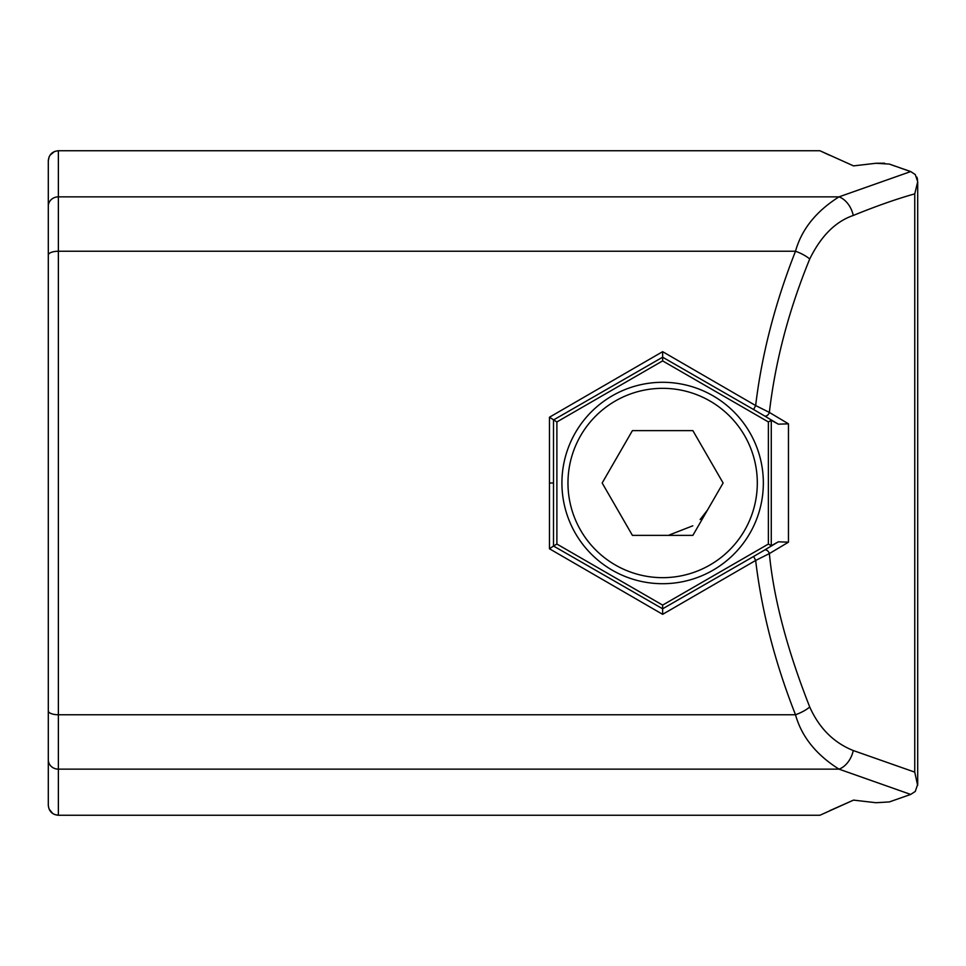 <?xml version="1.0" encoding="UTF-8"?>
<svg xmlns="http://www.w3.org/2000/svg" width="966" height="966" viewBox="0 0 966 966"><rect width="100%" height="100%" fill="white"/><g stroke="black" fill="none" stroke-linecap="round" stroke-linejoin="round"><path stroke-width="1.45" d="M662.64 360.898L768.381 421.949L768.381 544.051L662.64 605.102L556.887 544.051L556.887 421.949L662.64 360.898L662.64 351.672L549.473 417.227L549.473 548.773L662.64 614.328L755.654 560.449C761.727 611.309 775.01 662.748 795.501 714.755C801.587 736.575 816.089 754.7 839.007 769.141L910.697 794.438L889.336 801.925L875.896 802.722L853.521 800.114L819.917 815.256L58.371 815.256C52.261 814.676 48.904 811.319 48.3 805.185L48.3 160.815C48.892 154.705 52.249 151.348 58.371 150.744L819.917 150.744L853.521 165.886L875.896 163.278L889.336 164.075L910.697 171.562L839.007 196.859C816.089 211.3 801.587 229.425 795.501 251.245C775.01 303.239 761.727 354.679 755.654 405.551L769.359 412.41A4.033 2.62 120.9 0 1 764.492 415.899L778.33 424.171L788.461 423.832L788.461 542.168L778.33 541.829L771.266 545.718L771.266 420.282L778.33 424.171M662.64 351.672L755.654 405.551L753.637 409.548L764.492 415.899M556.887 421.949L549.473 417.227M753.637 409.548L662.64 357.203L553.506 419.969L553.506 546.032L549.473 548.773M915.297 174.592L910.697 171.562L915.273 174.568L917.7 181.729L914.754 193.864C896.822 198.875 876.319 206.072 853.256 215.466C835.505 221.54 821.003 236.042 809.737 258.973C788.751 310.243 775.287 361.393 769.359 412.41L788.461 423.832M915.273 791.432L910.697 794.438L915.273 791.432L917.7 784.271L917.7 181.729M556.887 544.051L553.506 546.007L662.64 608.797L753.637 556.452L755.654 560.449L769.359 553.59C773.621 598.256 787.085 649.406 809.737 707.027C819.228 728.195 833.73 742.697 853.256 750.534L914.754 772.136L917.652 785.503M662.64 605.102L662.64 614.328M768.381 421.949L771.266 420.282M768.381 544.051L771.266 545.718M48.3 343.606L48.3 348.158M48.3 716.422L48.3 702.982M48.3 735.247L48.3 805.209M875.896 163.278L853.521 165.886M853.521 800.114L875.896 802.722L889.336 801.925L910.697 794.438M884.59 163.206L876.283 163.242M54.531 151.505L50.003 155.2M49.061 156.975L48.3 160.815L48.3 230.753M829.673 155.285L819.917 150.744M910.697 171.562L900.36 168.024M895.12 166.176L889.336 164.075M829.673 810.716L853.135 800.271M49.061 809.025L52.756 813.553M54.531 814.495L58.371 815.256L58.371 769.141L839.007 769.141A20.141 13.669 112.6 0 0 853.256 750.534M917.591 179.881L916.927 177.164M48.3 622.394L48.3 617.842M662.64 388.332A94.668 94.668 0 0 0 567.972 483A94.668 94.668 0 0 0 662.64 577.668A94.668 94.668 0 0 0 757.308 483A94.668 94.668 0 0 0 662.64 388.332M662.64 382.295A100.706 100.706 0 0 0 561.922 483A100.706 100.706 0 0 0 662.64 583.706A100.706 100.706 0 0 0 763.345 483A100.706 100.706 0 0 0 662.64 382.295M602.168 483L632.404 535.369L692.876 535.369L723.111 483L692.876 430.631L632.404 430.631L602.168 483M707.366 510.229L700.157 519.527M692.803 525.806L669.45 534.923M48.3 759.831A10.071 9.298 0 0 0 58.371 769.141L58.371 251.245L795.501 251.245A20.141 7.209 -157.4 0 1 809.737 258.973M553.446 483L549.413 483M48.3 710.891A10.071 3.864 0 0 0 58.371 714.755L795.501 714.755A20.141 7.209 157.4 0 0 809.737 707.027M853.256 215.466A20.141 13.669 -112.6 0 0 839.007 196.859L58.371 196.859L58.371 150.744M48.3 255.109A10.071 3.864 -0 0 1 58.371 251.245L58.371 196.859A10.071 9.298 -0 0 0 48.3 206.169M914.754 772.136L914.754 193.864M753.637 556.452L764.492 550.101A4.033 2.62 59.1 0 1 769.359 553.59L788.461 542.168M764.492 550.101L778.33 541.829"/></g></svg>
